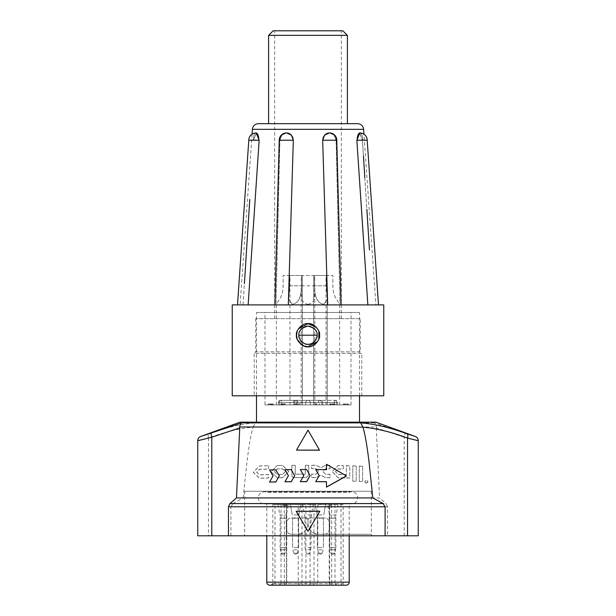 <?xml version="1.0" encoding="UTF-8"?>
<svg xmlns="http://www.w3.org/2000/svg" width="616" height="616" viewBox="0 0 616 616"><rect width="100%" height="100%" fill="white"/><g stroke="black" fill="none" stroke-linecap="round" stroke-linejoin="round"><path stroke-width="0.46" stroke-dasharray="3.08 2.31" d="M342.85 30.8L273.15 30.8M268.607 35.343L347.393 35.343M308 318.68L341.333 318.68L308 318.68M360.275 318.68L255.725 318.68L360.275 318.68L360.275 351.867L255.725 351.867L254.215 353.376L361.785 353.376L361.785 395.803L254.215 395.803L361.785 395.803M268.607 123.677L347.393 123.677L268.607 123.677M258.851 140.225A7.276 2.78 90 0 0 256.071 132.956A7.276 2.78 90 0 0 253.284 140.225A7.276 2.78 90 0 1 256.071 132.956A7.276 7.276 0 0 0 248.795 140.225L259.144 140.225L256.395 132.956L253.576 140.225L256.233 132.964M279.733 140.225L293.332 140.225L291.406 135.081L286.625 132.956L281.905 135.081L279.895 140.225L281.882 135.104L286.555 132.956M279.772 140.225L279.772 140.225A7.276 6.722 90 0 1 286.494 132.956A7.276 6.722 90 0 0 279.772 140.225M329.445 132.956L334.118 135.112L336.105 140.225L334.095 135.081L329.375 132.956L324.594 135.081L322.668 140.225L336.267 140.225M340.602 304.897L340.009 304.897L336.105 140.225L340.009 304.897L341.102 304.897L337.206 304.897L383.76 304.897M359.767 132.964L362.424 140.225L359.605 132.956L356.856 140.225L367.013 140.225M369.454 249.957L362.424 140.225L366.05 140.225L362.424 140.225L363.44 156.064M246.716 304.897L337.206 304.897M249.78 199.469L243.043 304.897L238.099 304.897M232.24 304.897L243.043 304.897L244.398 283.63M259.144 140.225L258.081 156.064M255.301 197.659L254.524 209.278M250.535 269.015L248.14 304.897L275.991 304.897L279.895 140.225L275.991 304.897L248.14 304.897M237.922 304.897L237.506 304.897L248.802 140.225M293.332 140.225L288.311 304.897L279.225 304.897M278.794 304.897L275.398 304.897M336.775 304.897L327.689 304.897L322.668 140.225M377.901 304.897L367.86 304.897L366.443 283.63M359.367 177.762L356.856 140.279M364.826 177.762L366.851 209.278M374.382 304.897L375.883 304.897L372.957 304.897L375.883 304.897L363.94 134.157M357.149 140.225A7.276 2.78 -90 0 1 359.929 132.956A7.276 2.78 -90 0 1 362.716 140.225A7.276 2.78 -90 0 0 359.929 132.956A7.276 7.276 0 0 1 367.205 140.225L378.494 304.897L378.078 304.897M367.86 304.897L369.284 304.897M378.494 304.897L377.354 304.897M287.718 304.897L328.282 304.897M308 346.716C293.162 347.439 293.124 322.976 308 323.685C293.139 322.969 293.147 347.424 308 346.716C322.838 347.439 322.884 322.976 308 323.685C322.861 322.961 322.853 347.424 308 346.716M304.165 346.053L297.212 339.231M297.128 331.393L298.36 328.898M232.24 395.803L383.76 395.803M327.689 304.897L288.311 304.897M243.043 304.897L240.117 304.897L243.043 304.897M252.06 134.157L240.117 304.897M316.139 327.05L318.788 331.169M318.865 339.016L317.633 341.51M255.725 318.68L255.725 351.867L360.275 351.867L361.785 353.376L254.215 353.376L254.215 395.803M308 304.289C311.996 303.634 314.137 301.216 314.414 297.035L314.815 275.498L301.185 275.498L301.586 297.043C301.871 301.224 304.011 303.642 308 304.289M308 404.897L314.815 404.897L308 404.897M314.815 275.498L301.185 275.498M318.149 404.897L297.851 404.897L318.149 404.897L318.149 402.625L297.851 402.625L297.851 404.897M322.699 404.897L322.699 402.625L321.714 402.625C321.452 401.139 320.466 400.385 318.757 400.346L319.442 404.897L310.272 404.897L337.699 404.897L319.442 404.897L319.442 402.625L334.288 402.625A2.272 1.14 -90 0 1 335.427 400.346A2.272 1.14 -90 0 1 336.559 402.625A2.272 1.14 -90 0 0 335.427 400.346A2.272 1.14 -90 0 0 334.288 402.625L305.728 402.625A2.272 2.272 0 0 1 308 400.346A2.272 2.272 0 0 1 310.272 402.625A2.272 2.272 0 0 0 308 400.346A2.272 2.272 0 0 0 305.728 402.625C305.983 401.124 306.737 400.369 308 400.346C309.263 400.369 310.017 401.124 310.272 402.625L319.442 402.625L318.757 400.346C320.435 400.369 321.421 401.124 321.714 402.625L322.699 402.625A2.272 2.272 0 0 0 320.428 400.346A2.272 2.272 0 0 0 318.149 402.625L297.851 402.625A2.272 2.272 0 0 0 295.572 400.346A2.272 2.272 0 0 0 293.301 402.625L294.286 402.625C294.579 401.124 295.557 400.369 297.243 400.346L296.558 404.897L310.272 404.897L281.712 404.897L296.558 404.897L297.243 400.346C295.565 400.369 294.579 401.124 294.286 402.625L294.286 404.897L278.301 404.897L294.286 404.897L293.301 404.897L294.286 404.897L294.286 402.625L293.301 402.625L293.301 404.897M305.728 402.625L305.728 404.897L305.728 402.625C305.96 401.139 306.714 400.385 308 400.346C309.263 400.369 310.017 401.124 310.272 402.625L310.272 404.897L310.272 402.625A2.272 2.272 0 0 0 308 400.346A2.272 2.272 0 0 0 305.728 402.625L281.712 402.625A2.272 1.14 90 0 0 280.573 400.346A2.272 1.14 90 0 1 281.712 402.625L281.712 404.897L281.712 402.625L279.441 402.625A2.272 1.14 90 0 1 280.573 400.346A2.272 1.14 90 0 0 279.441 402.625L279.441 404.897L279.441 402.625L294.286 402.625L278.301 402.625L310.272 402.625A2.272 2.272 0 0 0 308 400.346A2.272 2.272 0 0 0 305.728 402.625M317.017 404.897L327.242 404.897L317.017 404.897M298.983 404.897L288.758 404.897L298.983 404.897M289.967 404.897L276.33 404.897L289.967 404.897L289.967 275.498L283.152 275.498L289.967 275.498M326.033 404.897L339.67 404.897L326.033 404.897L326.033 275.498L332.848 275.498L326.033 275.498M345.615 404.897L348.34 404.897L343.974 404.897L345.615 404.897L345.615 403.988L347.37 403.988L347.37 404.897M271.733 404.897L268.337 404.897L273.288 404.897L269.015 404.897L272.511 404.897L271.733 404.897L271.733 403.988L268.622 403.988L268.622 404.897L268.622 403.988L271.202 403.988L271.202 404.897M285.508 404.897L280.85 404.897L285.508 404.897L285.508 403.988L282.397 403.988L282.397 404.897M299.984 404.897L294.841 404.897L299.984 404.897L299.984 403.988L295.849 403.988L295.849 404.897M334.642 404.897L329.783 404.897L334.927 404.897L330.461 404.897L334.642 404.897L334.642 403.988L332.386 403.988L332.378 404.897L332.386 403.988L333.957 403.988L333.957 404.897M315.123 404.897L316.971 404.897L315.123 404.897L315.123 403.988L315.123 404.897M264.972 404.897L351.028 404.897L264.972 404.897L264.972 312.466L351.028 312.466L264.972 312.466M282.397 403.988L281.874 403.988L281.874 404.897M281.874 403.988L283.876 403.988L283.876 404.897M283.876 403.988L283.09 403.988L283.09 404.897M283.09 403.988L280.85 403.988L280.85 404.897M280.85 403.988L283.214 403.988L283.214 404.897M283.214 403.988L285.508 403.988M271.202 403.988L271.61 404.897M271.61 403.988L270.717 403.988L270.717 404.897M270.717 403.988L268.337 403.988L268.337 404.897M268.337 403.988L270.978 403.988L270.978 404.897M270.978 403.988L273.288 403.988L273.288 404.897M273.288 403.988L272.611 403.988L272.611 404.897M272.611 403.988L270.94 403.988L270.94 404.897M270.94 403.988L269.015 403.988L269.015 404.897M269.015 403.988L270.84 403.988L270.84 404.897M270.84 403.988L272.511 403.988L272.511 404.897M272.511 403.988L271.733 403.988M295.849 403.988L295.711 404.897L295.711 403.988L294.841 403.988L294.841 404.897L294.841 403.988L295.711 403.988L295.711 404.897L295.711 403.988L296.396 403.988L296.396 404.897L298.652 404.897L296.396 404.897L296.396 403.988L299.984 403.988M333.957 403.988L334.642 403.988M330.168 403.988L332.794 403.988L330.168 403.988L330.168 404.897M331.054 403.988L331.054 404.897M330.238 403.988L330.238 404.897M329.783 403.988L329.783 404.897M334.927 403.988L332.394 403.988L332.401 404.897L332.394 403.988L334.927 403.988L334.927 404.897M334.249 403.988L334.249 404.897M333.656 403.988L333.656 404.897M330.461 403.988L330.461 404.897M332.794 403.988L332.794 404.897L332.794 403.988M330.854 403.988L330.854 404.897M347.37 403.988L348.055 403.988L348.055 404.897M348.055 403.988L345.584 403.988L345.584 404.897M345.584 403.988L343.297 403.988L343.297 404.897M343.297 403.988L346.723 403.988L346.723 404.897M346.723 403.988L343.197 403.988L343.197 404.897L343.197 403.988L348.34 403.988L348.34 404.897M348.34 403.988L345.407 403.988L345.407 404.897M345.407 403.988L343.974 403.988L343.974 404.897M343.974 403.988L345.615 403.988M316.971 403.988L315.123 403.988L316.971 403.988L316.971 404.897M316.524 403.988L316.524 404.897M315.8 403.988L315.8 404.897L315.8 403.988M351.028 404.897L351.028 312.466M337.699 402.625L337.699 404.897L337.699 402.625L336.559 402.625L336.559 404.897L336.559 402.625L321.714 402.625L321.714 404.897L321.714 402.625L337.699 402.625L334.288 402.625L334.288 404.897L334.288 402.625L337.699 402.625A2.272 2.272 0 0 0 335.427 400.346L318.757 400.346L335.427 400.346A2.272 2.272 0 0 1 337.699 402.625M283.237 403.988L281.527 403.988L283.237 403.988L283.237 404.897L284.831 404.897L281.527 404.897L283.237 404.897M298.652 403.988L296.396 403.988L298.652 403.988L298.652 404.897M256.487 312.466L359.513 312.466L256.487 312.466L256.487 395.803M284.831 403.988L284.831 404.897M281.527 403.988L281.527 404.897M283.175 403.988L283.175 404.897M296.396 403.988L296.396 404.897L296.396 403.988M317.094 335.196C318.149 338.823 311.658 345.353 308 344.29C304.35 345.36 297.844 338.815 298.906 335.196C297.851 331.577 304.335 325.04 307.992 326.103C311.642 325.032 318.156 331.57 317.094 335.196C317.61 330.9 314.576 327.866 308 326.103C301.424 327.866 298.39 330.9 298.906 335.196A9.094 9.094 0 0 0 308 344.29A9.094 9.094 0 0 0 317.094 335.196L298.906 335.196C297.844 331.577 304.35 325.032 308 326.103C311.658 325.04 318.149 331.57 317.094 335.196M359.513 395.803L359.513 312.466M359.513 422.168L256.487 422.168L359.513 422.168M240.024 422.168L375.976 422.168M253.138 426.973L255.255 422.884C241.403 423.947 225.949 427.596 208.901 433.818A4.543 1.887 -108.7 0 0 208.47 438.084C224.701 431.993 239.578 428.351 253.099 427.158L376.237 426.973L376.245 427.889L404.219 437.229A4.543 1.117 109.1 0 0 404.581 432.956L374.205 422.884C375.591 423.654 376.268 425.017 376.237 426.973M197.744 440.74L208.47 438.084L208.47 535.805L418.256 535.805M208.901 433.818L200.731 436.467M415.269 436.467L404.581 432.956M404.219 535.805L404.219 437.229L407.53 438.084M417.455 440.548L418.256 440.74M372.849 535.805L243.151 535.805L372.849 535.805A1.517 1.517 0 0 1 371.332 534.288L318.603 534.288C312.204 533.695 308.67 530.16 308 523.685L308 519.442L309.517 517.925L324.671 517.925C327.373 518.141 328.89 519.658 329.214 522.476L329.214 529.745C328.89 532.563 327.373 534.072 324.671 534.288L318.603 534.288C312.82 533.495 308.678 531.4 308 523.685L308 519.442L309.517 517.925L324.671 517.925C327.412 518.202 328.929 519.719 329.214 522.476L329.214 529.745C328.959 532.47 327.45 533.987 324.671 534.288M197.744 535.805L208.47 535.805M244.668 491.26L371.332 491.26L244.668 491.26L244.668 534.288A1.517 1.517 0 0 1 243.151 535.805M230.908 535.805L230.908 506.776L387.533 506.776L387.533 535.805M387.533 506.776L386.032 503.565L232.902 503.565L230.908 506.776M232.902 503.565L243.174 497.928L379.548 497.928L386.032 503.565M319.512 511.257L296.488 511.257L308 531.262L319.85 511.257M376.245 427.889L379.548 497.928M243.174 497.928L246.939 462.185C249.041 444.975 251.097 433.302 253.099 427.158M295.241 465.357L295.241 474.251L305.313 474.212L305.367 465.319L308.739 465.319L308.739 473.904C308.539 476.13 307.315 477.354 305.066 477.585L294.232 477.631C292.654 477.415 291.869 476.638 291.869 475.29L291.869 465.388L295.241 465.357L291.869 465.311L291.869 475.213C291.869 476.561 292.654 477.338 294.232 477.554L305.066 477.508C307.269 477.3 308.493 476.076 308.739 473.835L308.739 465.242L305.367 465.242L305.313 474.135L295.241 474.174L295.241 465.288M325.625 465.403L330.03 465.45L330.03 468.822L325.625 468.776L322.861 471.51L325.625 474.289L330.03 474.343L330.03 477.708L325.625 477.662L320.82 475.306L316.023 477.6L311.619 477.585L311.619 474.212L316.023 474.228L318.78 471.479L316.023 468.707L311.619 468.691L311.619 465.319L316.023 465.334L320.82 467.675L325.625 465.403L320.82 467.606L316.023 465.257L311.619 465.249L311.619 468.622L316.023 468.63L318.78 471.402L316.023 474.151L311.619 474.135L311.619 477.508L316.023 477.523L320.82 475.236L325.625 477.585L330.03 477.639L330.03 474.266L325.625 474.22L322.861 471.433L325.625 468.699L330.03 468.745L330.03 465.373L325.625 465.326M343.297 465.673L343.297 469.046L338.246 468.945L335.481 471.656L338.246 474.459L346.377 474.628L346.377 465.742L349.749 465.827L349.749 478.085L338.246 477.831L332.109 471.61L338.246 465.573L343.297 465.588L338.246 465.496L332.109 471.533L338.246 477.754L349.749 478.001L349.749 465.742L346.377 465.658L346.377 474.543L338.246 474.382L335.481 471.579L338.246 468.868L343.297 468.961L343.297 465.588M356.187 466.019L356.187 481.304L352.806 481.204L352.806 465.912L356.187 466.019L352.806 465.827L352.806 481.111L356.187 481.212L356.187 465.927M362.647 466.266L362.647 481.55L359.267 481.419L359.267 466.135L362.647 466.266L359.267 466.035L359.267 481.319L362.647 481.442L362.647 466.166M268.645 465.765L268.645 469.138L259.436 469.407L256.68 472.264L259.436 474.921L268.645 474.651L268.645 478.024L259.436 478.293L253.299 472.395L259.436 466.035L268.645 465.681L259.436 465.942L253.299 472.295L259.436 478.201L268.645 477.939L268.645 474.566L259.436 474.828L256.68 472.164L259.436 469.307L268.645 469.053L268.645 465.681M277.246 465.58L282.613 465.496L288.75 471.548L282.613 477.754L277.246 477.839L271.109 471.833L277.246 465.503L271.109 471.756L277.246 477.762L282.613 477.677L288.75 471.471L282.613 465.419L277.246 465.503M366.405 483.36L364.764 481.643L366.405 480.08L368.045 481.804L366.405 483.36M319.188 475.644L315.715 481.72M326.488 469.685L315.715 469.608M346.485 476.068L326.488 464.279M319.512 450.18L308 430.23L296.488 450.18M310.118 475.644L306.622 469.592L300.323 469.608M303.804 475.614L300.323 481.72M294.733 475.691L291.229 469.669L284.931 469.738M288.411 475.714L284.931 481.851M279.341 475.875L275.845 469.885L269.546 470.016M273.019 475.952L269.546 482.128M366.405 483.244L368.045 481.689L366.405 479.972L364.764 481.535L366.405 483.244M282.613 474.305L285.377 471.51L282.613 468.791L277.246 468.876L274.482 471.687L277.246 474.389L282.613 474.382L277.246 474.474L274.482 471.764L277.246 468.953L282.613 468.868L285.377 471.587L282.613 474.382M326.326 275.498L313.606 275.498L314.522 275.498L314.522 285.793C314.499 290.29 314.999 294.04 316.023 297.035C317.356 301.224 319.958 303.642 323.831 304.289L327.242 299.307L326.326 285.793L326.326 275.498L313.606 275.498L326.326 275.498L326.326 285.793L327.242 299.307L323.831 304.289C319.95 303.634 317.348 301.216 316.023 297.035C314.999 294.055 314.499 290.313 314.522 285.793L314.522 275.498L326.326 275.498M289.674 275.498L302.394 275.498L289.674 275.498L301.478 275.498L301.478 285.793C301.501 290.29 301.001 294.04 299.977 297.035C298.645 301.224 296.042 303.642 292.169 304.289L288.758 299.307L289.674 285.793L289.674 275.498L289.674 285.793L288.758 299.207L292.169 304.289C296.034 303.611 298.621 301.185 299.938 297.012C300.962 294.017 301.478 290.275 301.478 285.793L301.478 275.498L302.394 275.498L289.674 275.498M276.33 404.897L276.33 304.289L280.842 297.035C282.267 294.055 283.037 290.313 283.152 285.793L283.152 275.498L283.152 285.793C283.037 290.29 282.267 294.04 280.842 297.035L276.33 304.289M339.67 404.897L339.67 304.289L335.158 297.035C333.733 294.055 332.963 290.313 332.848 285.793L332.848 275.498L332.848 285.793C332.963 290.29 333.733 294.04 335.158 297.035L339.67 304.289M289.674 285.793L301.478 285.793L289.674 285.793M371.332 491.26L371.332 534.288L291.329 534.288C288.611 534.064 287.095 532.547 286.786 529.745L286.786 522.476C287.095 519.673 288.611 518.156 291.329 517.925L306.483 517.925L308 519.442L308 523.685C307.353 530.145 303.819 533.679 297.397 534.288L291.329 534.288C288.65 534.018 287.133 532.501 286.786 529.745L286.786 522.476C287.125 519.719 288.642 518.202 291.329 517.925L306.483 517.925L308 519.442L308 523.685C307.261 530.314 303.719 533.849 297.397 534.288M266.79 491.26L349.21 491.26L266.79 491.26L266.79 492.307L349.21 492.307L349.21 491.26M349.21 535.805L349.21 503.411A6.06 6.06 0 0 0 357.696 497.859A6.06 6.06 0 0 0 349.21 492.307L266.79 492.307A6.06 6.06 0 0 0 258.304 497.859A6.06 6.06 0 0 0 264.364 503.919L351.636 503.919L264.364 503.919A6.06 6.06 0 0 0 266.79 503.411L349.21 503.411L266.79 503.411L266.79 535.805M284.446 585.2L284.315 583.683L281.012 583.683L279.117 585.2L299.199 585.2L273.997 585.2L274.998 583.683L274.998 504.596L272.85 504.596L272.85 583.683L284.315 583.683L284.315 504.596L274.998 504.596M330.73 585.2L336.883 585.2L334.989 583.683L329.214 583.683A1.517 1.517 0 0 0 330.73 585.2L344.667 585.2A1.517 1.517 0 0 1 343.15 583.683L314.014 583.683L314.014 504.596L343.15 504.596L343.15 583.683L341.002 583.683L341.002 504.596L284.315 504.596M336.883 585.2L331.554 585.2L331.685 583.683L341.002 583.683L342.003 585.2M281.012 504.596L281.012 583.683L317.779 583.683L316.801 585.2L299.199 585.2L298.221 583.683L298.221 504.596M271.333 585.2L307.315 585.2A1.517 1.371 -90 0 1 305.936 583.683L305.936 504.596L314.014 504.596M310.064 504.596L310.064 583.683L314.014 583.683L313.12 585.2L344.667 585.2M317.856 504.596L325.564 504.596L317.856 504.596M298.144 504.596L290.436 504.596L298.144 504.596M308 504.596L313.144 504.596L308 504.596M288.288 504.596L278.009 504.596L288.288 504.596L286.471 514.914A19.088 19.088 0 0 0 286.178 518.233L280.118 518.233L286.178 518.233L286.178 547.439A9.094 9.094 0 0 1 285.87 549.795L280.434 549.795L285.87 549.795L284.969 553.168A1.517 1.517 0 0 1 283.506 554.292L282.798 554.292L283.506 554.292M327.712 504.596L337.991 504.596L327.712 504.596L329.529 514.914A19.088 19.088 0 0 1 329.822 518.233L335.882 518.233L329.822 518.233L329.822 547.439A9.094 9.094 0 0 0 330.13 549.795L335.566 549.795L330.13 549.795L331.031 553.168A1.517 1.517 0 0 0 332.494 554.292L333.202 554.292L332.494 554.292M329.029 504.596L330.877 504.596L329.029 504.596L329.029 505.505L329.475 505.505L329.475 504.596M283.352 504.596L287.171 504.596L282.505 504.596L283.352 504.596L283.352 505.505L285.616 505.505L285.616 504.596M341.002 504.596L343.15 504.596M308.685 585.2A1.517 1.371 -90 0 0 310.064 583.683L301.986 583.683L301.986 504.596L305.936 504.596M301.986 504.596L272.85 504.596M285.616 505.505L286.14 505.505L286.14 504.596M286.14 505.505L284.138 505.505L284.138 504.596M284.138 505.505L284.923 505.505L284.923 504.596M284.923 505.505L287.171 505.505L287.171 504.596M287.171 505.505L284.8 505.505L284.8 504.596L286.486 504.596L284.777 504.596L284.777 505.505L282.505 505.505L282.505 504.596M282.505 505.505L283.352 505.505M329.475 505.505L330.877 505.505L330.877 504.596L330.877 505.505L330.191 505.505L330.191 504.596L330.191 505.505L329.029 505.505M334.989 504.596L334.989 583.683L317.779 583.683L317.779 504.596M331.685 504.596L331.685 583.683L329.214 583.683L329.214 504.596M284.777 505.505L286.486 505.505L284.777 505.505M286.786 504.596L286.786 583.683A1.517 1.517 0 0 1 285.27 585.2M272.85 583.683L301.986 583.683L302.88 585.2M283.183 505.505L283.183 504.596M286.486 505.505L286.486 504.596M284.838 505.505L284.838 504.596M333.202 554.292A1.517 1.517 0 0 0 334.665 553.168L331.031 553.168L334.665 553.168L335.566 549.795A9.094 9.094 0 0 0 335.882 547.439L329.822 547.439L335.882 547.439L335.882 518.233A19.088 19.088 0 0 1 336.167 514.914L329.529 514.914L336.167 514.914L337.991 504.596M282.798 554.292A1.517 1.517 0 0 1 281.335 553.168L284.969 553.168L281.335 553.168L280.434 549.795A9.094 9.094 0 0 1 280.118 547.439L286.178 547.439L280.118 547.439L280.118 518.233A19.088 19.088 0 0 0 279.833 514.914L286.471 514.914L279.833 514.914L278.009 504.596M320.251 554.292L320.774 554.292L320.251 554.292M295.749 554.292L295.226 554.292L295.749 554.292M293.208 140.225A7.276 6.722 90 0 0 286.494 132.956L286.625 132.956M336.783 140.225A7.276 7.276 0 0 0 329.506 132.956A7.276 6.722 -90 0 1 336.228 140.225A7.276 6.722 -90 0 0 329.506 132.956A7.276 6.722 -90 0 0 322.792 140.225M252.398 129.321L363.602 129.321M314.815 404.897L314.815 285.793L301.185 285.793L301.185 404.897M284.661 403.988L284.661 404.897M344.829 403.988L344.829 404.897M374.205 422.884L360.745 422.884M318.603 534.288L291.329 534.288M326.326 285.793L314.522 285.793L326.326 285.793M349.21 582.166L266.79 582.166M285.131 585.2A1.517 1.24 -90 0 0 286.371 583.683L286.371 504.596M330.869 585.2A1.517 1.24 90 0 1 329.629 583.683L329.629 504.596M322.083 514.914L317.101 514.914L322.083 514.914M293.917 514.914L298.899 514.914L293.917 514.914M308 514.914L311.319 514.914L308 514.914M318.911 518.233L323.454 518.233L318.911 518.233M321.937 547.439L317.394 547.439L321.937 547.439M319.065 549.795L323.146 549.795L319.065 549.795M321.329 553.168L318.611 553.168L321.329 553.168M297.089 518.233L292.546 518.233L297.089 518.233M294.063 547.439L298.606 547.439L294.063 547.439M296.935 549.795L292.854 549.795L296.935 549.795M294.671 553.168L297.389 553.168L294.671 553.168M308 518.233L304.966 518.233L308 518.233M308 547.439L311.034 547.439L308 547.439M308 549.795L310.718 549.795L308 549.795M308 553.168L309.817 553.168L308 553.168M341.333 318.68L341.333 30.8M286.494 132.956A7.276 7.276 0 0 0 279.217 140.225M279.225 140.225L274.898 304.897M336.775 140.225L341.102 304.897M274.667 318.68L274.667 30.8M320.428 400.346L295.572 400.346L320.428 400.346M278.301 402.625L278.301 404.897L278.301 402.625A2.272 2.272 0 0 1 280.573 400.346A2.272 2.272 0 0 0 278.301 402.625M297.243 400.346L280.573 400.346L297.243 400.346M327.242 404.897L327.242 299.307L327.242 404.897M302.394 404.897L302.394 275.498L302.394 404.897M313.606 404.897L313.606 275.498L313.606 404.897M351.636 491.799L264.364 491.799L351.636 491.799M317.101 514.914L315.284 504.596L317.101 514.914M292.254 514.914L290.436 504.596L292.254 514.914M308.354 554.292L309.817 553.168L311.034 547.439L311.034 518.233L313.144 504.596M298.899 514.914L300.716 504.596L298.899 514.914M323.747 514.914L325.564 504.596L323.747 514.914M323.454 547.439L323.454 518.233L323.454 547.439M322.237 553.168L323.146 549.795L322.237 553.168L320.774 554.292L322.237 553.168M317.394 547.439L317.394 518.233L317.394 547.439M318.611 553.168L317.702 549.795L318.611 553.168L320.074 554.292L318.611 553.168M298.606 547.439L298.606 518.233L298.606 547.439M297.389 553.168L298.298 549.795L297.389 553.168L295.926 554.292L297.389 553.168M292.546 547.439L292.546 518.233L292.546 547.439M293.763 553.168L292.854 549.795L293.763 553.168L295.226 554.292L293.763 553.168M307.646 554.292L306.183 553.168L304.966 547.439L304.966 518.233L302.856 504.596"/><path stroke-width="0.92" d="M273.15 30.8L342.85 30.8L347.393 35.343L268.607 35.343L273.15 30.8M363.94 134.157L363.602 129.321A6.06 6.06 0 0 0 357.557 123.677L268.607 123.677L268.607 35.343M256.233 132.964L259.144 140.225L248.987 140.225M356.856 140.279L359.767 132.964M367.86 304.897L356.856 140.225L367.198 140.225A7.276 7.276 0 0 0 359.929 132.956L359.605 132.956M336.267 140.225L322.668 140.225L324.594 135.081L329.445 132.956M248.14 304.897L259.144 140.225M258.851 140.225A7.276 2.78 90 0 0 256.071 132.956A7.276 7.276 0 0 0 248.795 140.225L237.506 304.897L237.922 304.897L232.24 304.897L232.24 395.803L383.76 395.803L383.76 304.897L237.922 304.897M238.099 304.897L246.716 304.897M244.398 283.63L249.78 199.469M258.081 156.064L255.301 197.659M254.524 209.278L250.535 269.015M366.443 283.63L359.367 177.762M363.44 156.064L364.826 177.762M366.851 209.278L369.454 249.957M375.883 304.897L378.078 304.897M369.284 304.897L377.901 304.897M377.354 304.897L374.382 304.897M322.668 140.225L327.689 304.897M328.282 304.897L336.775 304.897M337.206 304.897L340.602 304.897M286.555 132.956L291.406 135.081L293.332 140.225L279.733 140.225M288.311 304.897L293.332 140.225M275.398 304.897L278.794 304.897M279.225 304.897L287.718 304.897M298.36 328.898L308 323.685C303.38 322.322 295.141 330.592 296.488 335.189C295.133 339.786 303.372 348.063 308 346.716L304.165 346.053M297.212 339.231L296.488 335.212M296.488 335.181L297.128 331.393M357.557 123.677L258.443 123.677A6.06 6.06 0 0 0 252.398 129.321L252.06 134.157M258.443 123.677L268.607 123.677M317.633 341.51L308 346.716C312.628 348.063 320.859 339.793 319.512 335.204C320.867 330.607 312.628 322.33 308 323.685L316.139 327.05M318.788 331.169L318.865 339.016M359.513 422.168L359.513 395.803M256.487 422.168L256.487 395.803M415.269 436.467L375.976 422.168L240.024 422.168L200.731 436.467L241.795 422.884L360.745 422.884C374.597 423.947 390.051 427.596 407.099 433.818L415.269 436.467C417.155 437.275 418.148 438.7 418.256 440.74L407.53 438.084A4.543 1.887 -71.3 0 0 407.099 433.818M417.455 440.548L407.53 438.084C391.299 431.993 376.422 428.351 362.901 427.158L239.763 426.973C239.786 424.978 240.471 423.615 241.795 422.884M211.419 432.956A4.543 1.117 70.9 0 0 211.781 437.229L197.744 440.74L197.744 535.805L385.092 535.805L385.092 506.776L228.467 506.776L228.467 535.805M239.763 426.973L239.755 427.889L211.781 437.229L211.781 535.805M362.863 426.973L360.745 422.884L255.255 422.884M418.256 440.74L418.256 535.805L385.092 535.805M308 531.262L296.15 511.257L319.85 511.257L308 531.262M228.467 506.776L229.968 503.565L383.098 503.565L385.092 506.776M383.098 503.565L372.826 497.928L236.452 497.928L229.968 503.565M372.826 497.928L369.061 462.185C366.959 444.975 364.903 433.302 362.901 427.158M239.755 427.889L236.452 497.928M315.715 469.531L319.211 475.606L315.715 481.643L326.488 481.72L326.488 487.048L346.346 475.906L326.488 464.279L326.488 469.608L315.715 469.531L319.211 475.683M326.488 464.349L326.488 469.685M315.715 481.643L326.488 481.797L326.488 487.125L346.354 476.06M296.488 450.111L319.512 450.18L308 430.153L296.488 450.111L319.512 450.111M300.323 481.643L306.622 481.704L310.118 475.644L306.622 469.515L300.323 469.531L303.827 475.575L300.323 481.643L306.622 481.627L310.118 475.575M300.323 469.531L303.827 475.652M284.931 481.774L291.229 481.781L294.733 475.691L291.229 469.592L284.931 469.662L288.434 475.675L284.931 481.774L291.229 481.704L294.733 475.621M284.931 469.662L288.434 475.752M269.546 482.043L275.845 481.989L279.341 475.875L275.845 469.8L269.546 469.908L273.042 475.906L269.546 482.043L275.845 481.912L279.341 475.798M269.546 469.908L273.042 475.991M269.77 469.923L269.762 470.308M266.79 535.805L266.79 582.166L349.21 582.166L349.21 535.805M266.79 582.166A3.034 3.034 0 0 0 269.816 585.2L279.117 585.2M349.21 582.166A3.034 3.034 0 0 1 346.184 585.2L269.816 585.2M299.199 585.2L316.801 585.2M331.554 585.2L346.184 585.2M273.997 585.2L271.333 585.2L272.85 583.683M307.315 585.2L313.12 585.2M298.914 334.95L298.906 335.196C297.851 338.815 304.335 345.353 307.992 344.29C311.642 345.368 318.156 338.823 317.094 335.196L317.086 334.95M298.906 335.196C298.39 330.9 301.424 327.866 308 326.103C314.576 327.866 317.61 330.9 317.094 335.196L298.906 335.196A9.094 9.094 0 0 0 308 344.29A9.094 9.094 0 0 0 317.094 335.196M357.149 140.225A7.276 2.78 -90 0 1 359.929 132.956M322.792 140.225A7.276 6.722 -90 0 1 329.506 132.956L329.375 132.956M286.625 132.956L286.494 132.956A7.276 6.722 90 0 1 293.208 140.225M363.602 129.321L252.398 129.321M407.53 438.084L407.53 535.805M336.783 140.225A7.276 7.276 0 0 0 329.506 132.956M367.198 140.225L378.494 304.897M336.775 140.225L341.102 304.897M286.494 132.956A7.276 7.276 0 0 0 279.217 140.225M279.225 140.225L274.898 304.897M347.393 123.677L347.393 35.343M197.744 440.74C197.851 438.7 198.845 437.275 200.731 436.467"/></g></svg>
